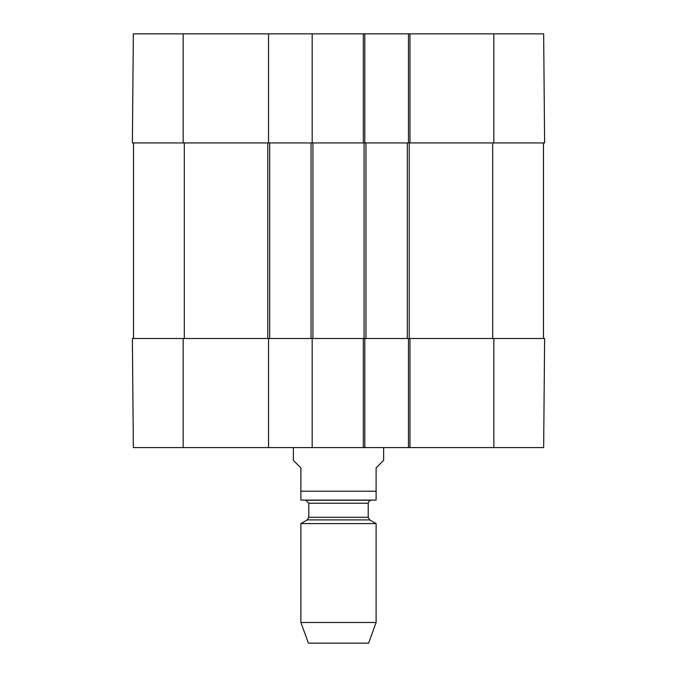 <?xml version="1.0" encoding="UTF-8"?>
<svg xmlns="http://www.w3.org/2000/svg" width="677" height="677" viewBox="0 0 677 677"><rect width="100%" height="100%" fill="white"/><g stroke="black" fill="none" stroke-linecap="round" stroke-linejoin="round"><path stroke-width="1.02" d="M183.162 142.923L268.541 142.923L268.541 33.85L133.344 33.85L132.387 142.923L183.162 142.923L183.162 33.85M493.838 142.923L544.613 142.923L543.656 33.85L408.459 33.85L408.459 142.923L493.838 142.923L493.838 33.85M363.321 33.85L363.321 142.923L364.827 142.923L364.827 33.85L312.173 33.85L312.173 142.923L365.952 142.923L365.952 338.5L409.957 338.5L408.459 338.5L408.459 447.573L543.656 447.573L544.613 338.5L409.957 338.5L409.957 447.573M364.827 33.85L408.459 33.85M268.541 33.85L312.173 33.85M293.369 447.573L293.369 460.36L300.893 467.883L300.893 500.1L300.893 491.197L376.107 491.197L376.107 500.1L376.107 467.883L383.631 460.36L383.631 447.573M376.107 500.1L300.893 500.1M300.893 622.485L308.407 643.15L368.593 643.15L376.107 622.485L376.107 523.592L300.893 523.592L300.893 622.485L376.107 622.485M305.776 500.227L371.224 500.227L305.776 500.227L308.788 503.239L308.788 517.296L307.282 519.902L300.893 523.592M408.459 447.573L364.827 447.573L364.827 338.5L312.173 338.5L312.173 447.573L364.827 447.573M312.173 447.573L268.541 447.573L268.541 338.5L132.387 338.5L133.344 447.573L268.541 447.573M544.613 338.5L543.656 447.573M133.521 142.923L133.521 338.5M268.541 338.5L312.173 338.5M268.541 142.923L269.674 142.923L269.674 338.5M269.674 142.923L311.048 142.923L311.048 338.5M311.048 142.923L312.173 142.923M363.321 447.573L363.321 338.5L365.952 338.5M365.952 142.923L407.326 142.923L407.326 338.5M407.326 142.923L409.957 142.923L409.957 33.85M543.479 142.923L543.479 338.5M307.282 519.902L369.718 519.902L376.107 523.592M308.788 517.296L368.212 517.296L369.718 519.902M308.788 503.239L368.212 503.239L369.075 501.124L371.224 500.227M493.838 338.5L493.838 447.573M183.162 338.5L183.162 447.573M184.296 142.923L184.296 338.5M267.787 142.923L267.787 338.5M312.926 142.923L312.926 338.5M364.074 142.923L364.074 338.5M409.213 142.923L409.213 338.5M492.704 142.923L492.704 338.5M368.212 517.296L368.212 503.239"/></g></svg>
